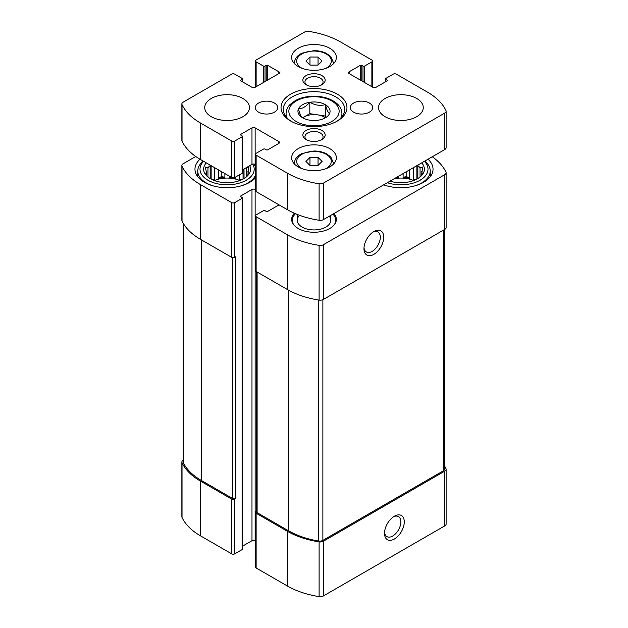 <?xml version="1.0" encoding="UTF-8"?>
<svg xmlns="http://www.w3.org/2000/svg" width="628" height="628" viewBox="0 0 628 628"><rect width="100%" height="100%" fill="white"/><g stroke="black" fill="none" stroke-linecap="round" stroke-linejoin="round"><path stroke-width="0.94" d="M195.732 156.49L183.188 163.727A4.467 2.583 0 0 0 181.877 165.549A4.467 2.583 0 0 0 182.034 166.224A71.231 41.126 0 0 0 200.426 184.569L231.638 202.585A2.237 1.287 0 0 0 234.794 202.585L242.102 198.362A1.115 0.644 0 0 0 242.432 197.906L242.432 549.147A1.115 0.644 0 0 1 242.102 549.602L234.794 553.825A2.237 1.287 0 0 1 231.638 553.825L200.426 535.802A71.231 41.126 0 0 1 182.034 517.464A4.467 2.583 0 0 1 181.877 516.789L181.877 462.051A4.467 2.583 0 0 1 183.188 460.23L183.305 460.159M181.877 462.051A4.467 2.583 0 0 0 182.034 462.726A71.231 41.126 0 0 0 200.426 481.064L231.638 499.087A2.237 1.287 0 0 0 234.794 499.087L235.783 498.514L235.783 256.75L234.794 257.323L234.794 202.585M256.459 511.208L256.13 511.404A2.237 1.287 0 0 0 255.47 512.315A2.237 1.287 0 0 0 256.13 513.225L287.334 531.241A71.231 41.126 0 0 0 319.103 541.862A4.467 2.583 0 0 0 323.428 541.195L444.812 471.118A4.467 2.583 0 0 0 446.123 469.289A4.467 2.583 0 0 0 445.966 468.614A71.231 41.126 0 0 0 444.695 466.204M255.47 512.315L255.47 567.053A2.237 1.287 0 0 0 256.13 567.963L287.334 585.979A71.231 41.126 0 0 0 319.103 596.6A4.467 2.583 0 0 0 323.428 595.933L444.812 525.856A4.467 2.583 0 0 0 446.123 524.027L446.123 469.289M394.392 538.997A13.965 8.062 120 0 0 404.267 521.892A13.965 8.062 120 0 0 394.392 516.192A13.965 8.062 120 0 0 384.517 533.298A13.965 8.062 120 0 0 394.392 538.997M181.877 165.549L181.877 220.287A4.467 2.583 0 0 0 182.034 220.962A71.231 41.126 0 0 0 200.426 239.307L200.426 184.569M234.794 257.323A2.237 1.287 0 0 1 231.638 257.323L200.426 239.307M242.432 197.906A1.115 0.644 0 0 0 242.102 197.451L240.916 196.768L240.916 195.858A1.115 0.644 0 0 0 240.587 196.313A1.115 0.644 0 0 0 240.916 196.768M240.916 195.858L251.977 189.468A2.237 1.287 0 0 1 255.141 189.468L255.47 189.664M242.432 546.219L251.977 540.708L251.977 189.468M255.47 540.904L255.141 540.708A2.237 1.287 0 0 0 251.977 540.708M255.47 215.812A2.237 1.287 0 0 0 256.13 216.723L287.334 234.739A71.231 41.126 0 0 0 319.103 245.36A4.467 2.583 0 0 0 323.428 244.692L444.812 174.615A4.467 2.583 0 0 0 446.123 172.786L446.123 227.524A4.467 2.583 0 0 1 444.812 229.353L323.428 299.43A4.467 2.583 0 0 1 319.103 300.098A71.231 41.126 0 0 1 287.334 289.484L256.13 271.461A2.237 1.287 0 0 1 255.47 270.55L255.47 215.812A2.237 1.287 0 0 1 256.13 214.902L263.438 210.678A1.115 0.644 0 0 1 265.016 210.678L266.201 211.361A1.115 0.644 0 0 0 267.779 211.361L278.84 204.979A2.237 1.287 0 0 0 279.028 204.854M373.848 254.356A13.965 8.062 120 0 0 383.724 237.251A13.965 8.062 120 0 0 373.848 231.551A13.965 8.062 120 0 0 363.973 248.657A13.965 8.062 120 0 0 373.848 254.356M446.123 172.786A4.467 2.583 0 0 0 445.966 172.119A71.231 41.126 0 0 0 432.268 156.764M333.947 213.528A22.349 12.905 180 0 1 336.349 219.345A22.349 12.905 180 0 1 314 232.25A22.349 12.905 180 0 1 291.651 219.345A22.349 12.905 180 0 1 294.351 213.206M255.47 177.857A32.122 18.55 180 0 1 219.337 187.168A32.122 18.55 180 0 1 194.97 169.168A32.122 18.55 180 0 1 199.987 159.222M428.021 159.222A32.122 18.55 180 0 1 433.03 169.168A32.122 18.55 180 0 1 416.372 185.425A32.122 18.55 180 0 1 383.677 184.82M183.305 223.38L183.305 462.373A4.467 2.583 0 0 0 183.486 463.103A71.231 41.126 0 0 0 201.415 480.499L232.619 498.514A2.237 1.287 0 0 0 235.783 498.514M256.459 271.657L256.459 511.742A2.237 1.287 0 0 0 257.111 512.652L288.323 530.676A71.231 41.126 0 0 0 318.443 541.022A4.467 2.583 0 0 0 322.878 540.37L443.384 470.796A4.467 2.583 0 0 0 444.695 468.975L444.695 229.416M364.012 247.597A11.547 6.665 120 0 0 366.367 251.969A11.547 6.665 120 0 0 372.137 251.396A11.547 6.665 120 0 0 379.681 241.215A11.547 6.665 120 0 0 377.915 231.968A11.547 6.665 120 0 0 372.954 232.117M384.556 532.238A11.547 6.665 120 0 0 386.903 536.61A11.547 6.665 120 0 0 392.681 536.037A11.547 6.665 120 0 0 400.224 525.856A11.547 6.665 120 0 0 398.45 516.609A11.547 6.665 120 0 0 393.497 516.758M421.686 162.88A23.464 13.549 180 0 1 422.33 174.702A23.464 13.549 180 0 1 390.004 181.17M424.355 161.333A27.098 15.645 180 0 1 420.069 180.236A27.098 15.645 180 0 1 387.335 182.709M421.451 175.714L422.715 173.799L421.741 173.995L421.741 175.291M421.741 171.452A20.952 12.097 180 0 1 421.859 172.724A20.952 12.097 180 0 1 421.741 173.995L422.715 167.048L420.054 167.817L420.054 177.002M417.848 178.54L417.848 165.611A20.952 12.097 180 0 1 420.054 167.817M394.329 178.674A20.952 12.097 180 0 1 413.64 180.55M398.702 176.146L398.702 177.214A20.952 12.097 0 0 0 396.504 177.418M403.113 173.603L403.113 177.214A20.952 12.097 0 0 1 409.417 178.187L406.756 176.649L403.113 177.214M409.417 169.96L409.417 178.187M413.232 167.755L413.232 179.459A20.952 12.097 0 0 1 414.692 180.134M396.59 182.489A13.965 8.062 180 0 1 405.233 182.489M424.732 161.121A29.328 16.932 180 0 1 430.243 170.997A29.328 16.932 180 0 1 415.265 185.762M386.558 185.762A29.328 16.932 180 0 1 383.802 184.75M249.756 165.666A23.464 13.549 180 0 1 248.507 174.702A23.464 13.549 180 0 1 227.093 182.717A23.464 13.549 180 0 1 205.67 174.702A23.464 13.549 180 0 1 206.314 162.88M252.723 164.096A27.098 15.645 180 0 1 224.463 184.742A27.098 15.645 180 0 1 203.645 161.333M206.259 171.452L206.259 173.995A20.952 12.097 180 0 1 206.141 172.724A20.952 12.097 180 0 1 206.259 171.452L205.285 167.048L207.946 167.817A20.952 12.097 180 0 1 210.152 165.611L210.152 178.54M206.259 175.291L206.259 173.995L205.285 173.799L206.549 175.714M247.636 175.714L248.9 173.799L247.927 173.995L247.927 175.291M247.927 171.452A20.952 12.097 180 0 1 248.044 172.724A20.952 12.097 180 0 1 247.927 173.995L248.9 167.048L246.239 167.817L246.239 177.002M214.36 180.55A20.952 12.097 180 0 1 239.825 180.55M214.768 167.755L214.768 179.459A20.952 12.097 0 0 0 213.308 180.134M218.583 169.96L218.583 178.187A20.952 12.097 0 0 1 224.887 177.214L221.244 176.649L218.583 178.187M224.887 173.603L224.887 177.214M229.299 176.146L229.299 177.214A20.952 12.097 0 0 1 231.496 177.418M235.602 177.033L235.602 178.187A20.952 12.097 0 0 0 233.922 177.81M239.417 174.827L239.417 179.459A20.952 12.097 0 0 1 240.877 180.134M244.033 168.971L244.033 178.54M207.946 167.817L207.946 177.002M222.767 182.489A13.965 8.062 180 0 1 231.41 182.489M253.814 164.01A29.328 16.932 180 0 1 255.47 166.718M255.47 175.267A29.328 16.932 180 0 1 241.442 185.762M212.735 185.762A29.328 16.932 180 0 1 197.757 170.997A29.328 16.932 180 0 1 203.268 161.121M332.919 214.124A21.705 12.529 180 0 1 333.813 215.145L334.402 215.906A22.349 12.905 180 0 1 336.294 220.263M291.706 220.263A22.349 12.905 180 0 1 293.598 215.906L294.187 215.145A21.705 12.529 180 0 1 295.505 213.708M329.253 216.244A16.76 9.679 180 0 1 330.76 220.263A16.76 9.679 180 0 1 314 229.934A16.76 9.679 180 0 1 297.24 220.263A16.76 9.679 180 0 1 299.587 215.318M333.813 215.145A21.705 12.529 180 0 1 334.096 224.997M293.904 224.997A21.705 12.529 180 0 1 294.187 215.145M214.768 179.459L212.554 179.804M211.126 179.098L211.126 165.651M221.244 176.649L221.244 171.499M235.602 178.187L234.582 177.598M230.759 176.986L229.299 177.214M241.631 179.804L239.417 179.459M243.06 179.098L243.06 169.529M398.702 177.214L397.241 176.986M406.756 176.649L406.756 171.499M415.446 179.804L413.232 179.459M416.874 179.098L416.874 165.651M302.727 117.844L302.563 117.75A16.061 9.271 180 0 1 298.457 108.903L298.512 108.777A16.061 9.271 180 0 1 309.73 102.301L309.957 102.262A16.061 9.271 180 0 1 325.273 104.633L325.437 104.727A16.061 9.271 180 0 1 329.543 113.574L329.488 113.699A16.061 9.271 180 0 1 325.359 117.797A16.061 9.271 180 0 1 318.27 120.176L318.043 120.215A16.061 9.271 180 0 1 302.727 117.844M298.512 108.777C302.249 108.848 305.985 106.689 309.73 102.301M309.957 102.262C315.028 105.276 320.139 106.069 325.273 104.633M325.437 104.727C326.796 109.892 328.169 112.836 329.543 113.574M302.563 117.75C301.204 117.051 299.831 114.1 298.457 108.903M361.799 65.398A1.115 0.644 180 0 0 360.221 65.398L349.16 71.78L349.16 73.609L372.859 87.292A2.237 1.287 180 0 0 376.023 87.292L387.084 80.902A1.115 0.644 180 0 0 387.413 80.447A1.115 0.644 180 0 0 387.084 79.992L385.898 79.309A1.115 0.644 180 0 1 385.568 78.853A1.115 0.644 180 0 1 385.898 78.398L393.207 74.175A2.237 1.287 180 0 1 396.362 74.175L427.574 92.198A71.231 41.126 180 0 1 445.966 110.536A4.467 2.583 180 0 1 446.123 111.211A4.467 2.583 180 0 1 444.812 113.032L323.428 183.109A4.467 2.583 180 0 1 319.103 183.776A71.231 41.126 180 0 1 287.334 173.163L256.13 155.14A2.237 1.287 180 0 1 255.47 154.229A2.237 1.287 180 0 1 256.13 153.318L263.438 149.103A1.115 0.644 180 0 1 265.016 149.103L266.201 149.786A1.115 0.644 180 0 0 267.779 149.786L278.84 143.396A2.237 1.287 180 0 0 279.499 142.485A2.237 1.287 180 0 0 278.84 141.575L255.141 127.884A2.237 1.287 180 0 0 251.977 127.884L240.916 134.274L240.916 135.185L242.102 135.868A1.115 0.644 180 0 1 242.432 136.323A1.115 0.644 180 0 1 242.102 136.786L234.794 141.002A2.237 1.287 180 0 1 231.638 141.002L200.426 122.986A71.231 41.126 180 0 1 182.034 104.648A4.467 2.583 180 0 1 181.877 103.973A4.467 2.583 180 0 1 183.188 102.144L231.638 74.175A2.237 1.287 180 0 1 234.794 74.175L242.102 78.398A1.115 0.644 180 0 1 242.432 78.853A1.115 0.644 180 0 1 242.102 79.309L240.916 79.992L240.916 80.902L251.977 87.292A2.237 1.287 180 0 0 255.141 87.292L278.84 73.609A2.237 1.287 180 0 0 279.499 72.691A2.237 1.287 180 0 0 278.84 71.78L267.779 65.398A1.115 0.644 180 0 0 266.201 65.398L265.016 66.081A1.115 0.644 180 0 1 263.438 66.081L256.13 61.858A2.237 1.287 180 0 1 255.47 60.947A2.237 1.287 180 0 1 256.13 60.037L304.572 32.067A4.467 2.583 180 0 1 308.898 31.4A71.231 41.126 180 0 1 340.666 42.021L371.87 60.037A2.237 1.287 180 0 1 372.53 60.947A2.237 1.287 180 0 1 371.87 61.858L364.562 66.081A1.115 0.644 180 0 1 362.984 66.081L361.799 65.398L361.799 80.902M349.16 73.609A2.237 1.287 180 0 1 348.501 72.691A2.237 1.287 180 0 1 349.16 71.78M446.123 111.211L446.123 147.698A4.467 2.583 180 0 1 444.812 149.527L323.428 219.604A4.467 2.583 180 0 1 319.103 220.271A71.231 41.126 180 0 1 287.334 209.65L256.13 191.634A2.237 1.287 180 0 1 255.47 190.724L255.47 154.229M255.47 164.575L255.141 164.379A2.237 1.287 180 0 0 251.977 164.379L242.432 169.89M240.916 135.185A1.115 0.644 180 0 1 240.587 134.73A1.115 0.644 180 0 1 240.916 134.274M242.432 136.323L242.432 172.818A1.115 0.644 180 0 1 242.102 173.273L234.794 177.496A2.237 1.287 180 0 1 231.638 177.496L200.426 159.481A71.231 41.126 180 0 1 182.034 141.135A4.467 2.583 180 0 1 181.877 140.46L181.877 103.973M240.916 80.902A1.115 0.644 180 0 1 240.587 80.447A1.115 0.644 180 0 1 240.916 79.992M416.709 116.714A22.349 12.905 180 0 1 392.359 119.508A22.349 12.905 180 0 1 378.558 107.592A22.349 12.905 180 0 1 400.907 94.687A22.349 12.905 180 0 1 423.256 107.592A22.349 12.905 180 0 1 416.709 116.714M369.39 112.153A11.171 6.453 180 0 1 357.214 113.55A11.171 6.453 180 0 1 350.314 107.592A11.171 6.453 180 0 1 361.485 101.139A11.171 6.453 180 0 1 372.663 107.592A11.171 6.453 180 0 1 369.39 112.153M274.412 112.153A11.171 6.453 180 0 1 262.237 113.55A11.171 6.453 180 0 1 255.337 107.592A11.171 6.453 180 0 1 266.515 101.139A11.171 6.453 180 0 1 277.686 107.592A11.171 6.453 180 0 1 274.412 112.153M242.895 116.714A22.349 12.905 180 0 1 218.536 119.508A22.349 12.905 180 0 1 204.744 107.592A22.349 12.905 180 0 1 227.093 94.687A22.349 12.905 180 0 1 249.442 107.592A22.349 12.905 180 0 1 242.895 116.714M329.802 66.537A22.349 12.905 180 0 1 305.451 69.331A22.349 12.905 180 0 1 291.651 57.415A22.349 12.905 180 0 1 314 44.51A22.349 12.905 180 0 1 336.349 57.415A22.349 12.905 180 0 1 329.802 66.537M329.802 166.891A22.349 12.905 180 0 1 305.451 169.686A22.349 12.905 180 0 1 291.651 157.769A22.349 12.905 180 0 1 314 144.864A22.349 12.905 180 0 1 336.349 157.769A22.349 12.905 180 0 1 329.802 166.891M321.897 84.733A11.171 6.453 180 0 1 306.103 84.733A11.171 6.453 180 0 1 306.103 75.611A11.171 6.453 180 0 1 321.897 75.611A11.171 6.453 180 0 1 321.897 84.733L321.897 84.733M321.897 139.565A11.171 6.453 180 0 1 306.103 139.565A11.171 6.453 180 0 1 306.103 130.443A11.171 6.453 180 0 1 321.897 130.443A11.171 6.453 180 0 1 321.897 139.565L321.897 139.565M337.307 121.047A32.962 19.028 180 0 1 290.693 121.047A32.962 19.028 180 0 1 290.693 94.129A32.962 19.028 180 0 1 337.307 94.129A32.962 19.028 180 0 1 337.307 121.047L337.307 121.047M291.51 121.502A30.725 17.741 180 0 1 283.275 109.413A30.725 17.741 180 0 1 314 91.672A30.725 17.741 180 0 1 344.725 109.413A30.725 17.741 180 0 1 336.49 121.502M306.927 139.997A9.059 5.228 180 0 1 304.941 136.731A9.059 5.228 180 0 1 314 131.503A9.059 5.228 180 0 1 323.059 136.731A9.059 5.228 180 0 1 321.073 139.997M306.927 85.165A9.059 5.228 180 0 1 304.941 81.899A9.059 5.228 180 0 1 314 76.671A9.059 5.228 180 0 1 323.059 81.899A9.059 5.228 180 0 1 321.073 85.165M309.965 165.447L318.035 165.447L322.062 161.412L318.035 157.385L309.965 157.385L305.938 161.412L309.965 165.447L309.965 157.385M309.965 65.092L318.035 65.092L322.062 61.065L318.035 57.03L309.965 57.03L305.938 61.065L309.965 65.092L309.965 57.03M302.594 117.821L309.824 113.652L309.824 102.246M309.824 113.652L325.406 116.062L325.406 104.656M325.406 116.062L325.94 117.208M302.759 117.86A13.965 8.062 180 0 1 304.125 116.941A13.965 8.062 180 0 1 317.611 114.853A13.965 8.062 180 0 1 325.171 117.805M312.815 120.49A8.384 4.836 180 0 1 315.185 120.49M318.035 65.092L318.035 57.03M318.035 165.447L318.035 157.385M182.034 517.464L182.034 462.726M200.426 535.802L200.426 481.064M231.638 553.825L231.638 499.087M234.794 553.825L234.794 499.087M256.13 567.963L256.13 513.225M287.334 585.979L287.334 531.241M319.103 596.6L319.103 541.862M323.428 595.933L323.428 541.195M444.812 525.856L444.812 471.118M182.034 220.962L182.034 166.224M231.638 257.323L231.638 202.585M242.102 549.602L242.102 198.362M255.141 540.708L255.141 189.468M256.13 271.461L256.13 216.723M287.334 289.484L287.334 234.739M319.103 300.098L319.103 245.36M323.428 299.43L323.428 244.692M444.812 229.353L444.812 174.615M183.486 463.103L183.486 223.686M201.415 480.499L201.415 239.872M232.619 498.514L232.619 257.653M443.384 470.796L443.384 230.178M322.878 540.37L322.878 299.705M318.443 541.022L318.443 299.996M288.323 530.676L288.323 290.042M257.111 512.652L257.111 272.034M331.78 121.502A25.144 14.515 180 0 1 289.72 114.995A25.144 14.515 180 0 1 320.508 97.222A25.144 14.515 180 0 1 331.78 121.502M256.13 61.858L256.13 86.719M371.87 61.858L371.87 86.719M364.562 66.081L364.562 82.504M362.984 66.081L362.984 81.593M360.221 65.398L360.221 79.992M387.084 79.992L387.084 80.902M385.898 79.309L385.898 81.593M444.812 113.032L444.812 149.527M323.428 183.109L323.428 219.604M319.103 183.776L319.103 220.271M287.334 173.163L287.334 209.65M256.13 155.14L256.13 191.634M278.84 141.575L278.84 143.396M255.141 127.884L255.141 164.379M251.977 127.884L251.977 164.379M242.102 136.786L242.102 173.273M234.794 141.002L234.794 177.496M231.638 141.002L231.638 177.496M200.426 122.986L200.426 159.481M182.034 104.648L182.034 141.135M242.102 79.309L242.102 81.593M278.84 71.78L278.84 73.609M267.779 65.398L267.779 79.992M266.201 65.398L266.201 80.902M265.016 66.081L265.016 81.593M263.438 66.081L263.438 82.504M287.224 118.119A27.93 16.124 180 0 1 286.07 113.519L286.07 116.808M286.07 113.519C286.454 107.781 289.484 105.112 289.908 104.641L295.372 100.535C300.663 97.717 306.825 96.28 313.851 96.21C324.315 96.343 332.385 99.138 338.052 104.601C341.734 108.887 341.53 110.245 341.93 113.519A27.93 16.124 180 0 1 340.776 118.119M294.501 164.065A19.554 11.288 180 0 1 294.446 163.241L294.446 164.01M294.446 163.241C294.634 159.127 297.162 155.877 302.044 153.499L313.898 151.003C318.404 151.01 322.447 151.858 326.018 153.53L330.799 156.882L333.554 163.241A19.554 11.288 180 0 1 333.499 164.065M302.139 168.697A17.317 10.001 180 0 1 301.503 154.488A17.317 10.001 180 0 1 326.12 154.276A17.317 10.001 180 0 1 326.246 168.485A17.317 10.001 180 0 1 325.861 168.697M294.501 63.711A19.554 11.288 180 0 1 294.446 62.886L294.446 63.656M294.446 62.886C294.634 58.773 297.162 55.523 302.044 53.145L313.898 50.656C318.404 50.664 322.447 51.504 326.018 53.176L330.799 56.528L333.554 62.886A19.554 11.288 180 0 1 333.499 63.711M302.139 68.35A17.317 10.001 180 0 1 301.503 54.141A17.317 10.001 180 0 1 326.12 53.922A17.317 10.001 180 0 1 326.246 68.13A17.317 10.001 180 0 1 325.861 68.35M430.243 170.997L430.243 176.735M197.757 170.997L197.757 176.735M255.47 60.947L255.47 87.096M372.53 60.947L372.53 87.096M385.568 78.853L385.568 81.781M242.432 78.853L242.432 81.781M341.93 113.519L341.93 116.808M333.554 163.241L333.554 164.01M333.554 62.886L333.554 63.656M297.24 214.423L297.24 220.263M330.76 215.373L330.76 220.263"/></g></svg>
